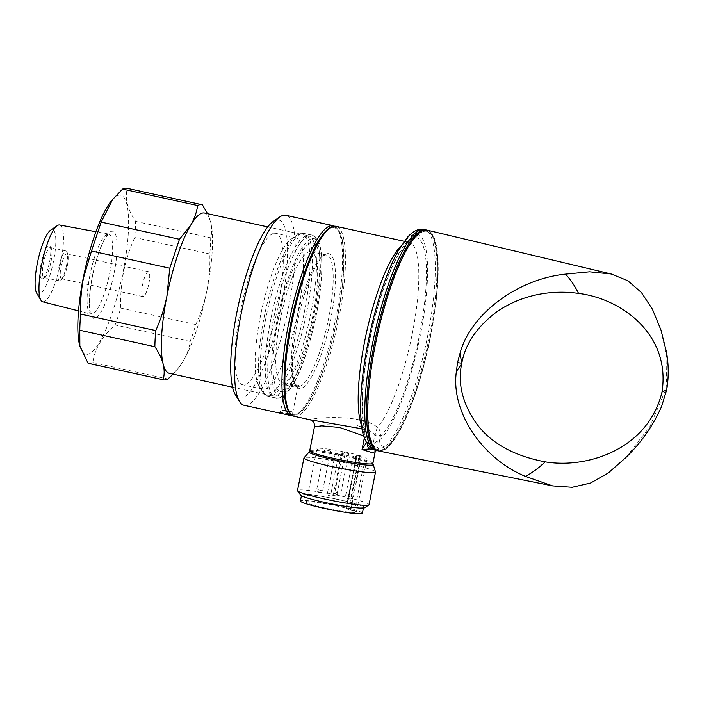<?xml version="1.0" encoding="UTF-8"?>
<svg xmlns="http://www.w3.org/2000/svg" width="702" height="702" viewBox="0 0 702 702"><rect width="100%" height="100%" fill="white"/><g stroke="black" fill="none" stroke-linecap="round" stroke-linejoin="round"><path stroke-width="0.53" stroke-dasharray="3.51 2.63" d="M148.859 283.678A12.768 2.957 102.4 0 0 148.473 271.683A12.768 2.957 102.4 0 0 142.62 284.617A12.768 2.957 102.4 0 0 143.006 296.613A12.768 2.957 102.4 0 0 148.859 283.678M67.313 265.795A12.768 2.957 102.4 0 0 67.875 255.159A12.768 2.957 102.4 0 0 66.927 253.791A12.768 2.957 102.4 0 0 61.074 266.725A12.768 2.957 102.4 0 0 61.46 278.729A12.768 2.957 102.4 0 0 62.89 277.878A12.768 2.957 102.4 0 0 67.313 265.795M66.523 265.382A15.347 3.554 102.4 0 0 67.208 252.606A15.347 3.554 102.4 0 0 66.067 250.956A15.347 3.554 102.4 0 0 59.029 266.514A15.347 3.554 102.4 0 0 59.486 280.94A15.347 3.554 102.4 0 0 61.214 279.922A15.347 3.554 102.4 0 0 66.523 265.382M50.93 261.969A15.347 3.554 102.4 0 0 51.202 248.148A15.347 3.554 102.4 0 0 50.474 247.534A15.347 3.554 102.4 0 0 43.436 263.092A15.347 3.554 102.4 0 0 43.893 277.518A15.347 3.554 102.4 0 0 44.814 277.264A15.347 3.554 102.4 0 0 50.93 261.969M49.649 261.521A17.173 3.975 102.4 0 0 49.947 246.06A17.173 3.975 102.4 0 0 41.26 262.776A17.173 3.975 102.4 0 0 42.804 278.641A17.173 3.975 102.4 0 0 49.649 261.521M42.725 301.816A39.33 9.108 102.4 0 0 60.828 261.978A39.33 9.108 102.4 0 0 59.582 224.982M36.741 293.304A33.257 7.704 102.4 0 0 53.571 260.933A33.257 7.704 102.4 0 0 50.579 230.212M278.115 320.042A75.974 17.603 102.4 0 0 284.959 390.233A75.974 17.603 102.4 0 0 315.233 314.478A75.974 17.603 102.4 0 0 316.576 246.086A75.974 17.603 102.4 0 0 278.115 320.042M270.858 318.998A82.055 19.007 102.4 0 0 273.315 396.139A82.055 19.007 102.4 0 0 278.246 394.805A82.055 19.007 102.4 0 0 310.942 312.995A82.055 19.007 102.4 0 0 312.399 239.128A82.055 19.007 102.4 0 0 308.476 235.846A82.055 19.007 102.4 0 0 270.858 318.998M169.357 373.332A82.055 19.007 102.4 0 0 178.589 367.883A82.055 19.007 102.4 0 0 183.213 361.135A82.055 19.007 102.4 0 0 206.985 290.189A82.055 19.007 102.4 0 0 210.714 222.236A82.055 19.007 102.4 0 0 210.618 221.858A82.055 19.007 102.4 0 0 204.528 213.039M79.703 345.621A81.441 18.866 102.4 0 0 123.096 271.841A81.441 18.866 102.4 0 0 111.504 200.675M88.496 363.373A89.645 20.77 102.4 0 0 92.839 362.548C94.709 348.876 102.132 336.346 115.11 324.956A89.645 20.77 102.4 0 0 120.762 308.099C120.34 295.963 121.279 283.889 123.578 271.885C125.991 260.03 129.712 248.569 134.74 237.504A89.645 20.77 102.4 0 0 135.626 221.358C127.36 209.205 124.596 198.21 127.334 188.347A89.645 20.77 102.4 0 0 126.913 188.241M173.034 374.14L177.641 369.024L183.213 361.135C186.899 354.791 189.224 348.218 190.181 341.426A89.645 20.77 102.4 0 0 195.832 324.57C200.816 313.618 204.536 302.15 206.985 290.189C209.275 278.299 210.214 266.233 209.81 253.975A89.645 20.77 102.4 0 0 210.697 237.829C212.039 232.976 212.048 227.773 210.714 222.236L207.546 213.706M190.181 341.426L115.11 324.956M120.762 308.099L195.832 324.57M92.839 362.548L167.91 379.019M209.81 253.975L134.74 237.504M135.626 221.358L210.697 237.829M202.404 204.817L127.334 188.347M279.896 412.75C277.387 412.732 290.847 415.681 292.558 415.531C295.173 415.031 281.739 412.083 279.896 412.75L279.686 412.829M285.372 411.205L281.028 409.95L288.338 410.767C291.742 411.626 293.155 412.197 292.585 412.486L285.372 411.205M279.677 412.829L281.028 409.95M274.131 233.283A77.492 17.954 -77.6 0 1 275.737 233.336A77.492 17.954 -77.6 0 1 277.387 309.529A77.492 17.954 -77.6 0 1 244.138 384.766A77.492 17.954 -77.6 0 1 242.532 384.722A77.492 17.954 -77.6 0 1 240.883 308.52A77.492 17.954 -77.6 0 1 274.131 233.283M294.349 237.724A77.492 17.954 -77.6 0 1 295.954 237.767A77.492 17.954 -77.6 0 1 297.595 313.969A77.492 17.954 -77.6 0 1 264.347 389.198A77.492 17.954 -77.6 0 1 262.741 389.154A77.492 17.954 -77.6 0 1 259.047 386.056A77.492 17.954 -77.6 0 1 261.811 309.617A77.492 17.954 -77.6 0 1 291.304 239.031A77.492 17.954 -77.6 0 1 294.349 237.724M327.351 253.641A68.98 15.979 -77.6 0 1 330.853 318.541A68.98 15.979 -77.6 0 1 300.649 388.487A68.98 15.979 -77.6 0 1 295.928 385.688A68.98 15.979 -77.6 0 1 298.394 317.637A68.98 15.979 -77.6 0 1 324.64 254.8A68.98 15.979 -77.6 0 1 327.351 253.641M299.271 386.319A67.164 15.558 102.4 0 0 328.08 321.121A67.164 15.558 102.4 0 0 326.658 255.08A67.164 15.558 102.4 0 0 325.263 255.045A67.164 15.558 102.4 0 0 322.622 256.177A67.164 15.558 102.4 0 0 297.069 317.348A67.164 15.558 102.4 0 0 294.673 383.599A67.164 15.558 102.4 0 0 297.876 386.284A67.164 15.558 102.4 0 0 299.271 386.319M298.903 386.24C301.939 385.573 287.057 382.309 285.196 383.231L299.113 386.17A9.117 9.117 0 0 1 297.736 387.153A6.081 0.518 11.2 0 0 297.78 387.109A6.081 0.518 11.2 0 0 293.296 385.705A6.081 0.518 11.2 0 0 286.039 384.661A6.081 0.518 11.2 0 0 285.854 384.749A6.081 0.518 11.2 0 0 285.872 384.801A6.081 0.518 11.2 0 0 290.33 386.153A6.081 0.518 11.2 0 0 297.587 387.197A6.081 0.518 11.2 0 0 297.736 387.153M309.67 251.623A67.164 15.558 -77.6 0 1 311.065 251.658A67.164 15.558 -77.6 0 1 312.487 317.699A67.164 15.558 -77.6 0 1 283.678 382.897A67.164 15.558 -77.6 0 1 282.283 382.862A67.164 15.558 -77.6 0 1 280.853 316.821A67.164 15.558 -77.6 0 1 309.67 251.623M378.817 451.017A113.048 26.185 102.4 0 0 430.554 336.433A113.048 26.185 102.4 0 0 427.272 230.177M661.038 330.203L666.9 358.09L666.233 388.531L649.675 427L625.315 458.046M376.167 450.438L373.815 449.921L377.597 450.298C378.948 450.061 379.054 449.227 377.887 447.788C381.291 448.087 383.529 447.815 384.608 446.963A113.048 26.185 102.4 0 0 429.01 328.738A113.048 26.185 102.4 0 0 424.271 229.519M314.452 426.816L327.422 424.745L355.273 425.079C364.513 427.492 371.06 430.721 374.903 434.766L374.824 435.249L380.387 436.293L380.493 435.363C380.352 431.44 379.326 428.755 377.413 427.299C361.916 414.399 317.708 417.199 310.775 419.524L309.793 419.699M362.109 428.834L367.313 432.028L369.296 437.039A3.036 0.632 0.9 0 0 369.366 436.907L369.366 436.907A3.036 0.632 0.9 0 0 367.76 436.319A3.036 0.632 0.9 0 0 364.628 436.311L364.575 436.784L369.261 437.925L369.366 436.907L365.014 427.237L363.566 420.849C361.793 409.564 362.004 393.98 364.215 374.105C366.944 350.93 371.718 327.694 378.545 304.378C387.372 275.482 396.06 256.09 404.606 246.183L409.336 242.418A97.245 22.525 -77.6 0 1 414.075 324.043A97.245 22.525 -77.6 0 1 377.413 427.299L374.903 434.766L380.493 435.363M375.491 471.928A36.469 3.124 11.2 0 0 348.64 463.671A36.469 3.124 11.2 0 0 304.036 457.783M369.05 504.685A36.469 3.124 11.2 0 0 342.19 496.27A36.469 3.124 11.2 0 0 297.508 490.522M364.601 507.757A32.819 2.817 11.2 0 0 340.593 499.964A32.819 2.817 11.2 0 0 300.447 495.05M367.26 444.006A6.081 4.159 100.3 0 1 367.357 442.602L368.445 441.619A106.967 24.781 -77.6 0 1 384.257 283.248A106.967 24.781 -77.6 0 1 427.518 276.772A106.967 24.781 -77.6 0 1 379.668 439.943L375.482 442.225L372.306 448.008L375.166 451.895M424.578 231.274A111.837 25.904 102.4 0 0 375.623 344.664A111.837 25.904 102.4 0 0 381.3 449.877A111.837 25.904 102.4 0 0 430.256 336.477A111.837 25.904 102.4 0 0 424.578 231.274M334.442 226.184A97.245 22.525 -77.6 0 1 337.75 229.58A97.245 22.525 -77.6 0 1 334.275 325.509A97.245 22.525 -77.6 0 1 297.271 414.083A97.245 22.525 -77.6 0 1 293.445 415.724A97.245 22.525 -77.6 0 1 292.839 415.786M244.068 405.282A97.245 22.525 102.4 0 0 246.086 405.335A97.245 22.525 102.4 0 0 287.811 310.925A97.245 22.525 102.4 0 0 285.749 215.303M273.192 221.455A91.172 21.121 -77.6 0 1 276.781 219.919A91.172 21.121 -77.6 0 1 281.405 305.686A91.172 21.121 -77.6 0 1 241.488 398.131A91.172 21.121 -77.6 0 1 235.249 394.436M295.533 414.32A95.419 22.104 -77.6 0 1 290.689 324.552A95.419 22.104 -77.6 0 1 332.467 227.799A95.419 22.104 -77.6 0 1 339.005 231.669A95.419 22.104 -77.6 0 1 335.591 325.798A95.419 22.104 -77.6 0 1 299.28 412.715A95.419 22.104 -77.6 0 1 295.533 414.32M336.749 453.676L341.251 454.791L336.749 453.676M326.026 449.956L330.528 451.07L326.026 449.956M354.905 456.282L359.398 457.406L354.905 456.282M340.461 453.115L344.963 454.238L340.461 453.115M344.173 452.562L348.675 453.676L344.173 452.562M362.399 513.25A31.608 2.711 11.2 0 0 346.99 507.783A31.608 2.711 11.2 0 0 315.619 501.632A31.608 2.711 11.2 0 0 300.395 500.965M348.35 506.642A31.608 2.711 11.2 0 0 363.575 507.309A31.608 2.711 11.2 0 0 348.166 501.842A31.608 2.711 11.2 0 0 316.795 495.691A31.608 2.711 11.2 0 0 301.57 495.033A31.608 2.711 11.2 0 0 316.979 500.491A31.608 2.711 11.2 0 0 348.35 506.642M329.238 449.219A25.526 2.185 11.2 0 0 316.944 448.683A25.526 2.185 11.2 0 0 329.387 453.097A25.526 2.185 11.2 0 0 354.721 458.073A25.526 2.185 11.2 0 0 367.023 458.608A25.526 2.185 11.2 0 0 365.145 457.344L360.74 456.712L350.158 510.178L346.095 508.976L350.912 509.547L361.504 456.081A25.526 2.185 11.2 0 0 329.238 449.219M350.912 509.547A25.526 2.185 11.2 0 0 318.655 502.685A25.526 2.185 11.2 0 0 306.353 502.149A25.526 2.185 11.2 0 0 318.796 506.563A25.526 2.185 11.2 0 0 344.138 511.53A25.526 2.185 11.2 0 0 356.44 512.065A25.526 2.185 11.2 0 0 354.554 510.81L365.145 457.344M348.525 509.819L359.108 456.353L356.686 455.51L346.095 508.976M359.108 456.353L360.74 456.712M346.516 508.915L357.099 455.449L361.504 456.081M354.554 510.81L350.158 510.178M292.558 415.531L292.769 412.372L292.558 415.531M384.608 446.963A6.081 5.642 -131.2 0 1 379.668 439.943L380.387 436.293A103.326 23.938 102.4 0 0 426.395 278.668A103.326 23.938 102.4 0 0 384.678 284.915A103.326 23.938 102.4 0 0 369.173 437.969L369.296 437.039M368.445 441.619L369.261 437.925L368.445 441.619A6.081 5.862 -48.5 0 0 370.2 447.446C369.585 448.034 369.006 446.226 368.453 442.014L368.453 442.014M361.644 425.675A97.245 22.525 -77.6 0 0 363.583 429.37C364.786 430.344 365.137 432.66 364.628 436.311M377.281 441.119A6.081 1.641 -84.4 0 0 377.887 447.788L372.306 448.008L374.824 435.249M666.672 389.864L666.233 388.531M89.847 275.579A40.927 9.477 102.4 0 0 91.006 314.04A40.927 9.477 102.4 0 0 109.845 272.587A40.927 9.477 102.4 0 0 108.547 234.091A40.927 9.477 102.4 0 0 89.847 275.579M114.093 273.183A44.568 10.328 102.4 0 0 111.829 231.256A44.568 10.328 102.4 0 0 92.313 276.448A44.568 10.328 102.4 0 0 94.577 318.383A44.568 10.328 102.4 0 0 114.093 273.183M300.28 233.731A82.678 19.156 -77.6 0 1 304.475 311.512A82.678 19.156 -77.6 0 1 268.278 395.349A82.678 19.156 -77.6 0 1 262.618 392.006A82.678 19.156 -77.6 0 1 265.567 310.433A82.678 19.156 -77.6 0 1 297.034 235.126A82.678 19.156 -77.6 0 1 300.28 233.731M302.492 233.31A83.573 19.358 -77.6 0 1 304.229 233.362A83.573 19.358 -77.6 0 1 306.002 315.531A83.573 19.358 -77.6 0 1 270.147 396.665A83.573 19.358 -77.6 0 1 268.41 396.621A83.573 19.358 -77.6 0 1 266.637 314.443A83.573 19.358 -77.6 0 1 302.492 233.31M309.959 234.951A83.573 19.358 -77.6 0 1 311.697 234.994A83.573 19.358 -77.6 0 1 313.469 317.172A83.573 19.358 -77.6 0 1 277.615 398.306A83.573 19.358 -77.6 0 1 275.877 398.253A83.573 19.358 -77.6 0 1 274.105 316.084A83.573 19.358 -77.6 0 1 309.959 234.951M312.258 238.557A80.528 18.656 -77.6 0 1 316.348 314.312A80.528 18.656 -77.6 0 1 281.09 395.972A80.528 18.656 -77.6 0 1 277 320.209A80.528 18.656 -77.6 0 1 312.258 238.557M379.905 450.807A113.048 26.185 -77.6 0 1 377.562 450.745L380.317 450.824C395.077 449.456 416.119 401.719 428.185 346.534C441.225 287.513 441.549 232.38 426.009 229.896A113.048 26.185 -77.6 0 1 428.404 341.058A113.048 26.185 -77.6 0 1 379.905 450.807M401.061 245.998A97.245 22.525 -77.6 0 1 407.318 242.365A97.245 22.525 -77.6 0 1 409.336 242.418L404.238 241.304M294.313 416.304A97.245 22.525 102.4 0 0 296.332 416.356A97.245 22.525 102.4 0 0 338.057 321.946A97.245 22.525 102.4 0 0 335.995 226.325M372.955 464.531A32.538 2.79 11.2 0 0 348.999 457.16A32.538 2.79 11.2 0 0 309.196 451.904M372.885 463.425A32.213 2.764 11.2 0 0 349.157 455.984A32.213 2.764 11.2 0 0 309.687 450.912M364.347 437.916L364.575 436.784M329.475 228.396A96.034 22.245 -77.6 0 1 332.581 227.202A96.034 22.245 -77.6 0 1 337.46 317.55A96.034 22.245 -77.6 0 1 295.419 414.917A96.034 22.245 -77.6 0 1 289.268 411.697M331.967 494.234L327.465 493.111L331.967 494.234M329.58 495.63L330.493 495.945L329.58 495.63M318.857 491.9L319.77 492.216L318.857 491.9M321.235 490.505L316.742 489.391L321.235 490.505M335.679 493.673L331.177 492.558L335.679 493.673M333.292 495.068L334.205 495.384L333.292 495.068M339.391 493.12L334.889 492.005L339.391 493.12M337.004 494.515L337.916 494.831L337.004 494.515M347.736 498.236L348.64 498.552L347.736 498.236M350.114 496.841L345.621 495.726L350.114 496.841M66.927 253.791L148.473 271.683M67.875 255.159L67.208 252.606M50.474 247.534L66.067 250.956M51.202 248.148L49.947 246.06M78.536 310.881L91.392 314.224L89.654 306.993C89.11 299.052 90.031 288.847 92.427 276.395C95.639 260.863 99.631 248.683 104.414 239.847C107.116 235.661 108.634 233.74 108.968 234.091L95.893 231.739M284.959 390.233L278.246 394.805M232.564 387.197L273.315 396.139M178.589 367.883L177.641 369.024M267.725 226.904L308.476 235.846M316.576 246.086L312.399 239.128M44.814 277.264L42.804 278.641M43.893 277.518L59.486 280.94M62.89 277.878L61.214 279.922M61.46 278.729L143.006 296.613M295.954 237.767L275.737 233.336M291.304 239.031L297.034 235.126L301.456 233.275L311.697 234.994C315.689 236.012 318.471 239.715 320.033 246.112C321.534 252.132 322.139 260.082 321.858 269.954C321.358 285.416 319.041 302.615 314.917 321.56C305.431 359.714 295.068 392.506 278.65 398.341L268.41 396.621L262.618 392.006L259.047 386.056M326.658 255.08L311.065 251.658M280.844 410.021L285.854 384.749M341.251 454.791L333.432 494.296C331.923 496.147 330.975 496.709 330.598 495.972C329.062 496.393 328.018 495.436 327.465 493.111L335.293 453.615M330.528 451.07L322.701 490.575C321.191 492.427 320.252 492.988 319.875 492.242C318.331 492.664 317.286 491.716 316.742 489.391L324.561 449.885M344.963 454.238L337.144 493.734C335.635 495.594 334.687 496.156 334.31 495.41C332.774 495.831 331.73 494.884 331.177 492.558L339.005 453.053M348.675 453.676L340.856 493.181C339.347 495.042 338.399 495.594 338.022 494.857C336.486 495.279 335.442 494.331 334.889 492.005L342.716 452.5M359.398 457.406L351.579 496.902C350.07 498.762 349.131 499.324 348.754 498.578C347.209 498.999 346.165 498.051 345.621 495.726L353.439 456.221M363.425 508.046L363.575 507.309M306.353 502.149L316.944 448.683M356.44 512.065L367.023 458.608M284.968 383.345A9.117 9.117 0 0 0 285.872 384.801M301.421 495.77L301.57 495.033M345.928 508.889L356.519 455.422M339.005 231.669L337.75 229.58M299.28 412.715L297.271 414.083M292.769 412.381L297.78 387.109M297.876 386.284L294.884 385.626M286.425 383.775L282.283 382.862M294.673 383.599L295.928 385.688M322.622 256.177L324.64 254.8M262.741 389.154L242.532 384.722"/><path stroke-width="1.05" d="M95.893 231.739L59.582 224.982A39.33 9.108 102.4 0 0 57.292 225.64A39.33 9.108 102.4 0 0 41.62 264.856A39.33 9.108 102.4 0 0 40.918 300.254A39.33 9.108 102.4 0 0 42.725 301.816L78.536 310.881M57.292 225.64L50.579 230.212A33.257 7.704 102.4 0 0 37.329 263.364A33.257 7.704 102.4 0 0 36.741 293.304L40.918 300.254M267.725 226.904L204.528 213.039A82.055 19.007 102.4 0 0 190.672 225.237A82.055 19.007 102.4 0 0 166.9 296.191A82.055 19.007 102.4 0 0 163.171 364.136A82.055 19.007 102.4 0 0 169.357 373.332L232.564 387.197M207.546 213.706L202.404 204.817A89.645 20.77 102.4 0 0 201.983 204.703L126.913 188.241A89.645 20.77 102.4 0 0 122.569 189.066L111.504 200.675A81.441 18.866 102.4 0 0 83.31 277.799A81.441 18.866 102.4 0 0 79.703 345.621L88.075 363.259A89.645 20.77 102.4 0 0 88.496 363.373L163.566 379.843A89.645 20.77 102.4 0 0 167.91 379.019L173.034 374.14M112.846 199.052L101.176 222.104L91.488 251.026L83.494 277.895C81.204 289.777 80.265 301.842 80.669 314.11A89.645 20.77 102.4 0 0 79.782 330.247L79.861 346.226M201.983 204.703A89.645 20.77 102.4 0 0 197.639 205.528C196.683 212.337 194.357 218.901 190.672 225.237L179.458 239.285L169.77 268.199L166.9 296.191C164.487 308.046 160.767 319.507 155.747 330.572A89.645 20.77 102.4 0 0 154.861 346.718C158.942 352.764 161.714 358.573 163.171 364.136C164.505 369.682 164.496 374.886 163.145 379.729A89.645 20.77 102.4 0 0 163.566 379.843M163.145 379.729L88.075 363.259M122.569 189.066L197.639 205.528M155.747 330.572L80.669 314.11M79.782 330.247L154.861 346.718M169.77 268.199L91.488 251.026M179.458 239.285L101.176 222.104M666.663 389.891L661.538 406.607C652.878 426.079 640.803 443.225 625.315 458.046L608.248 473.016L590.663 482.994L572.165 487.285L552.641 485.898L525.35 476.377C481.511 458.134 450.675 411.24 456.388 371.481L457.546 362.609L459.863 353.931C469.778 314.777 516.953 279.115 565.391 274.149L589.522 271.814L611.214 273.999L627.79 280.703L641.382 292.471L652.421 309.222L661.038 330.203L666.391 351.763C668.734 364.487 668.831 377.193 666.672 389.864L661.995 392.041C648.411 448.666 587.969 469.006 545.217 461.855C512.302 455.607 488.767 441.944 474.587 420.858C462.039 401.553 457.739 382.52 461.679 363.776L461.89 362.697C465.382 343.91 476.746 327.158 495.989 312.434C516.435 297.78 546.016 288.803 578.562 293.418C621.709 298.622 670.972 334.749 661.995 392.041M611.214 273.999L427.272 230.177A113.048 26.185 102.4 0 0 375.324 344.708A113.048 26.185 102.4 0 0 378.817 451.017L552.641 485.898M372.753 448.736C373.42 449.333 372.543 449.403 370.121 448.947L377.562 450.745A113.048 26.185 -77.6 0 1 375.158 339.584A113.048 26.185 -77.6 0 1 423.657 229.835A113.048 26.185 -77.6 0 1 426.009 229.896L424.271 229.519A113.048 26.185 102.4 0 0 421.928 229.449A113.048 26.185 102.4 0 0 374.956 332.125A113.048 26.185 102.4 0 0 372.753 448.736A6.081 5.862 -48.5 0 1 370.2 447.446L370.2 447.446C364.759 441.523 361.758 432.888 361.188 421.525C358.424 392.383 365.891 341.918 378.132 301.404C384.459 280.265 391.286 263.162 398.631 250.079L407.572 237.162C413.399 230.826 418.962 228.282 424.271 229.519M294.313 416.304C280.844 414.066 281.116 367.313 292.129 316.804C302.702 269.761 319.287 228.896 333.555 226.255L335.995 226.325A97.245 22.525 102.4 0 0 333.976 226.272A97.245 22.525 102.4 0 0 292.251 320.682A97.245 22.525 102.4 0 0 294.313 416.304L309.793 419.699L362.109 428.834M372.955 464.531A32.538 2.79 11.2 0 1 333.099 459.547A32.538 2.79 11.2 0 1 309.196 451.904L304.036 457.783A36.469 3.124 11.2 0 0 303.957 457.923A36.469 3.124 11.2 0 0 330.826 466.339A36.469 3.124 11.2 0 0 375.509 472.086A36.469 3.124 11.2 0 0 375.491 471.928L372.885 463.425L375.166 451.895L371.446 452.43L362.048 449.543L365.733 443.699M303.957 457.923L297.508 490.522A36.469 3.124 11.2 0 0 297.587 490.812A36.469 3.124 11.2 0 0 324.368 498.938A36.469 3.124 11.2 0 0 368.866 504.922A36.469 3.124 11.2 0 0 369.05 504.685L375.509 472.086M297.587 490.812L300.447 495.05A32.819 2.817 11.2 0 0 324.552 502.369A32.819 2.817 11.2 0 0 364.601 507.757L368.866 504.922M363.706 435.907L339.54 427.439L321.665 425.851L314.452 426.816C314.812 423.192 313.259 420.814 309.793 419.699M292.839 415.786A97.245 22.525 -77.6 0 1 291.427 415.672A97.245 22.525 -77.6 0 1 289.364 320.051A97.245 22.525 -77.6 0 1 331.09 225.64A97.245 22.525 -77.6 0 1 333.108 225.693A97.245 22.525 -77.6 0 1 334.442 226.184M333.108 225.693L285.749 215.303A97.245 22.525 102.4 0 0 283.731 215.251A97.245 22.525 102.4 0 0 279.905 216.892A97.245 22.525 102.4 0 0 242.901 305.467A97.245 22.525 102.4 0 0 239.435 401.395A97.245 22.525 102.4 0 0 244.068 405.282L291.427 415.672M239.435 401.395L235.249 394.436A91.172 21.121 -77.6 0 1 238.505 304.501A91.172 21.121 -77.6 0 1 273.192 221.455L279.905 216.892M301.421 495.77L300.395 500.965A31.608 2.711 11.2 0 0 315.803 506.432A31.608 2.711 11.2 0 0 347.174 512.583A31.608 2.711 11.2 0 0 362.399 513.25L363.425 508.046M367.26 444.006A6.081 4.159 100.3 0 0 370.121 448.947L362.048 449.543L364.347 437.916M525.35 476.377C531.66 473.209 538.276 468.374 545.217 461.855M565.391 274.149C570.042 278.764 574.438 285.188 578.562 293.418M456.388 371.481L461.679 363.776M461.89 362.697L459.863 353.931M457.546 362.609L461.784 363.232M361.644 425.675A97.245 22.525 -77.6 0 1 366.497 332.581A97.245 22.525 -77.6 0 1 401.061 245.998M309.196 451.904L309.687 450.912A32.213 2.764 11.2 0 0 333.415 458.345A32.213 2.764 11.2 0 0 372.885 463.425M289.268 411.697A96.034 22.245 -77.6 0 1 292.269 316.295A96.034 22.245 -77.6 0 1 329.475 228.396M377.562 450.745L378.167 450.851M426.605 230.054L426.009 229.896M376.562 450.263L375.166 451.895M309.687 450.912L314.452 426.816M404.238 241.304L335.995 226.325"/></g></svg>
